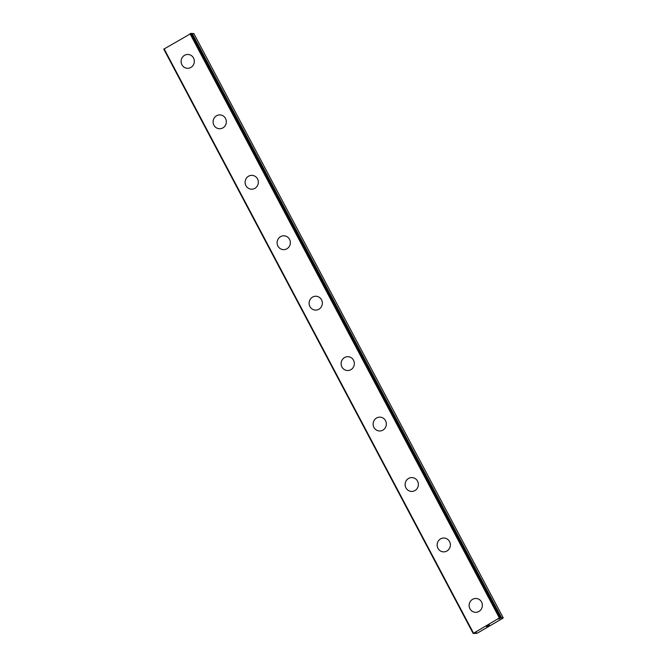 <?xml version="1.0" encoding="UTF-8"?>
<svg xmlns="http://www.w3.org/2000/svg" width="667" height="667" viewBox="0 0 667 667"><rect width="100%" height="100%" fill="white"/><g stroke="black" fill="none" stroke-linecap="round" stroke-linejoin="round"><path stroke-width="1" d="M499.758 618.334L501.542 617.742L503.218 617.85L502.718 618.326L477.213 633.216L474.487 633.533L476.405 632.158L473.161 633.458L499.366 617.984L500.592 617.684L498.683 619.068L499.875 618.551M475.304 612.306A6.928 6.62 93.7 0 1 470.177 601.709A6.928 6.62 93.7 0 1 481.549 602.009A6.928 6.62 93.7 0 1 475.304 612.306A6.928 6.62 93.7 0 1 470.168 601.701A6.928 6.62 93.7 0 1 476.205 598.474M443.297 551.859A6.928 6.62 93.7 0 1 438.169 541.262A6.928 6.62 93.7 0 1 449.541 541.562A6.928 6.62 93.7 0 1 443.297 551.859A6.928 6.62 93.7 0 1 438.161 541.262A6.928 6.62 93.7 0 1 444.197 538.027M411.297 491.412A6.928 6.62 93.7 0 1 406.161 480.815A6.928 6.62 93.7 0 1 417.542 481.115A6.928 6.62 93.7 0 1 411.297 491.412A6.928 6.62 93.7 0 1 406.161 480.815A6.928 6.62 93.7 0 1 412.189 477.589M379.29 430.965A6.928 6.62 93.7 0 1 374.162 420.368A6.928 6.62 93.7 0 1 385.534 420.669A6.928 6.62 93.7 0 1 379.29 430.965A6.928 6.62 93.7 0 1 374.154 420.368A6.928 6.62 93.7 0 1 380.19 417.142M341.946 366.992A6.928 6.62 93.7 0 1 348.191 356.695A6.928 6.62 93.7 0 1 353.318 367.292A6.928 6.62 93.7 0 1 341.946 366.992M347.282 370.518A6.928 6.62 93.7 0 1 342.146 359.922A6.928 6.62 93.7 0 1 348.182 356.695M315.283 310.08A6.928 6.62 93.7 0 1 310.155 299.475A6.928 6.62 93.7 0 1 321.527 299.775A6.928 6.62 93.7 0 1 315.283 310.08A6.928 6.62 93.7 0 1 310.147 299.475A6.928 6.62 93.7 0 1 316.183 296.248M283.275 249.633A6.928 6.62 93.7 0 1 278.147 239.028A6.928 6.62 93.7 0 1 289.52 239.328A6.928 6.62 93.7 0 1 283.275 249.633A6.928 6.62 93.7 0 1 278.139 239.028A6.928 6.62 93.7 0 1 284.175 235.801M251.276 189.186A6.928 6.62 93.7 0 1 246.14 178.589A6.928 6.62 93.7 0 1 257.52 178.889A6.928 6.62 93.7 0 1 251.276 189.186A6.928 6.62 93.7 0 1 246.14 178.581A6.928 6.62 93.7 0 1 252.168 175.354M219.268 128.739A6.928 6.62 93.7 0 1 214.14 118.142A6.928 6.62 93.7 0 1 225.513 118.443A6.928 6.62 93.7 0 1 219.268 128.739A6.928 6.62 93.7 0 1 214.132 118.142A6.928 6.62 93.7 0 1 220.168 114.907M187.26 68.292A6.928 6.62 93.7 0 1 182.133 57.696A6.928 6.62 93.7 0 1 193.505 57.996A6.928 6.62 93.7 0 1 187.26 68.292A6.928 6.62 93.7 0 1 182.124 57.696A6.928 6.62 93.7 0 1 188.161 54.469M473.161 633.458L163.782 49.15L191.221 33.375L500.583 617.684L191.221 33.375M191.412 33.75L192.004 33.492L501.384 617.8M503.218 617.85L193.839 33.542L192.004 33.492M486.376 626.488L487.419 626.121M486.551 626.421L487.552 625.829M486.877 626.438L488.202 625.871M488.552 625.304L489.603 625.054M164.099 48.791L473.478 633.1M189.987 33.675L499.366 617.984M190.829 33.35L500.208 617.659M192.171 33.433L501.542 617.742"/></g></svg>
